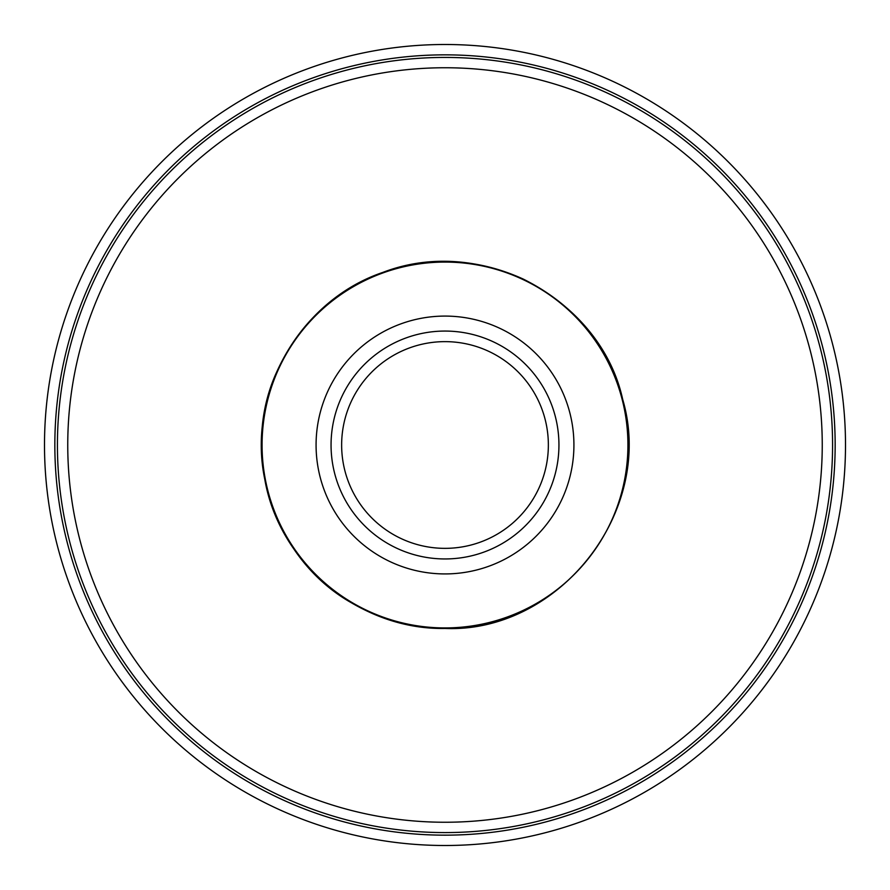 <?xml version="1.0" encoding="UTF-8"?>
<svg xmlns="http://www.w3.org/2000/svg" width="890" height="890" viewBox="0 0 890 890"><rect width="100%" height="100%" fill="white"/><g stroke="black" fill="none" stroke-linecap="round" stroke-linejoin="round"><path stroke-width="1.33" d="M445 832.584A387.584 387.584 0 0 0 780.652 251.214A387.584 387.584 0 0 0 109.348 251.214A387.584 387.584 0 0 0 445 832.584M445 822.249A377.249 377.249 0 0 1 118.292 256.376A377.249 377.249 0 0 1 771.708 256.376A377.249 377.249 0 0 1 445 822.249M445 548.351A103.351 103.351 0 0 0 534.512 393.324A103.351 103.351 0 0 0 355.488 393.324A103.351 103.351 0 0 0 445 548.351M445 845.5A400.5 400.5 0 0 0 791.844 244.75A400.5 400.5 0 0 0 98.156 244.75A400.5 400.5 0 0 0 445 845.5M445 835.165A390.165 390.165 0 0 1 107.112 249.923A390.165 390.165 0 0 1 782.889 249.923A390.165 390.165 0 0 1 445 835.165M445 573.928A128.928 128.928 0 0 0 556.651 380.542A128.928 128.928 0 0 0 333.349 380.542A128.928 128.928 0 0 0 445 573.928M445 558.953A113.953 113.953 0 0 1 346.321 388.029A113.953 113.953 0 0 1 543.679 388.029A113.953 113.953 0 0 1 445 558.953M445 627.928A182.928 182.928 0 0 0 603.42 353.541A182.928 182.928 0 0 0 286.58 353.541A182.928 182.928 0 0 0 445 627.928M445 628.451C560.411 632.579 655.385 510.137 622.689 399.376C601.284 300.62 483.548 233.703 382.856 272.396C333.705 291.008 298.295 324.26 276.634 372.142C239.277 453.711 273.441 558.875 351.617 602.908C380.453 619.774 411.58 628.296 445 628.451C554.692 633.213 652.415 518.158 624.035 404.983C609.817 347.434 576.175 305.437 523.109 279.004C477.24 258.233 430.482 256.031 382.856 272.396C299.797 300.431 246.652 393.625 264.797 479.376C279.249 563.759 359.404 630.076 445 628.451"/></g></svg>
